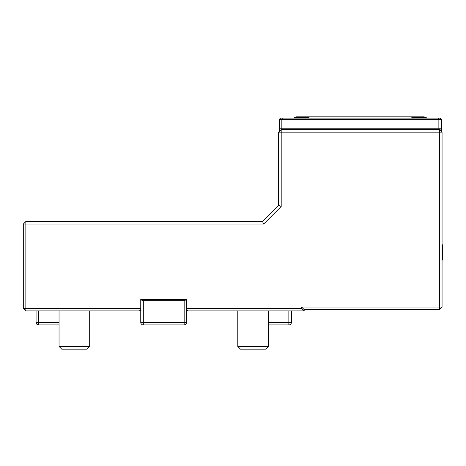 <?xml version="1.0" encoding="UTF-8"?>
<svg xmlns="http://www.w3.org/2000/svg" width="466" height="466" viewBox="0 0 466 466"><rect width="100%" height="100%" fill="white"/><g stroke="black" fill="none" stroke-linecap="round" stroke-linejoin="round"><path stroke-width="0.7" d="M424.188 117.455L424.188 116.82L296.516 116.82L296.516 117.455M427.374 118.096A25.537 25.537 0 0 0 425.208 117.455L412.952 117.455A25.537 25.537 0 0 0 410.785 118.096M309.919 118.096A25.537 25.537 0 0 0 307.752 117.455L295.496 117.455A25.537 25.537 0 0 0 293.33 118.096M441.424 131.499L441.424 128.82L438.867 128.82L438.867 119.372L438.343 118.096L440.149 118.096L441.424 119.372L281.837 119.372L282.361 118.096L438.343 118.096M438.867 128.82L281.837 128.82L281.837 119.372L279.28 119.372L280.555 118.096L282.361 118.096M281.837 128.82L279.28 128.82L279.28 119.372M441.424 129.076L279.28 128.82M279.28 131.499L279.28 129.076M441.424 119.372L441.424 128.82M442.059 260.57A25.537 25.537 0 0 0 442.7 258.409L442.7 246.153A25.537 25.537 0 0 0 442.059 243.986M186.72 309.605L186.72 308.329L301.624 308.329L304.176 310.88L187.996 310.88L186.72 309.605L186.72 322.367A2.551 2.551 0 0 1 184.163 324.924L143.312 324.924A2.551 2.551 0 0 1 140.755 322.367L140.755 309.605L139.48 310.88L25.851 310.88L25.851 308.329L140.755 308.329L140.755 309.605M281.196 206.479L263.616 224.064L25.851 224.064L25.851 308.329L23.3 308.329L23.3 224.064L25.851 224.064L25.851 221.507L262.556 221.507L278.645 205.424L278.645 132.14L281.196 132.14L281.196 206.479L278.645 205.424M439.508 129.589L439.508 132.14L442.059 132.14L439.508 129.589L281.196 129.589L278.645 132.14M288.856 324.924L268.428 324.924L288.856 324.924A2.551 2.551 0 0 0 291.407 322.367L291.407 310.88L291.407 322.367A2.551 2.551 0 0 1 288.856 324.924L288.856 322.367L291.407 322.367M38.62 310.88L38.62 322.367L36.068 322.367A2.551 2.551 0 0 0 38.62 324.924L59.048 324.924L38.62 324.924A2.551 2.551 0 0 1 36.068 322.367A2.551 2.551 0 0 0 38.62 324.924A2.551 2.551 0 0 1 36.068 322.367L36.068 310.88M186.72 322.367L184.163 322.367L184.163 300.663L143.312 300.663L143.312 322.367L184.163 322.367L184.163 324.924M184.163 300.663L185.969 299.918L186.72 300.663M185.445 299.388L185.969 299.918M140.755 300.663L142.037 299.388M141.507 299.918L143.312 300.663M23.3 224.064L25.851 221.507M281.196 129.589L281.196 132.14L439.508 132.14L439.508 309.605L304.176 309.605L304.176 310.88M442.059 132.14L442.059 307.047L301.624 307.047L304.176 309.605M442.059 307.047L439.508 309.605M140.755 308.329L140.755 299.388L186.72 299.388L186.72 308.329M263.616 224.064L262.556 221.507M265.69 349.18L240.526 349.18L237.788 346.442L268.428 346.442L265.69 349.18M23.3 308.329L25.851 310.88M301.624 308.329L301.624 307.047M187.996 310.88L186.72 310.88M140.755 310.88L139.48 310.88M89.688 346.442L59.048 346.442L61.792 349.18L86.95 349.18L89.688 346.442L89.688 310.88M441.424 130.864L440.784 130.864M279.92 130.864L279.28 130.864M140.755 322.367L143.312 322.367L143.312 324.924M59.048 322.367L38.62 322.367L38.62 324.924M268.428 322.367L288.856 322.367L288.856 310.88M237.788 310.88L237.788 346.442M268.428 310.88L268.428 346.442M59.048 310.88L59.048 346.442"/></g></svg>

